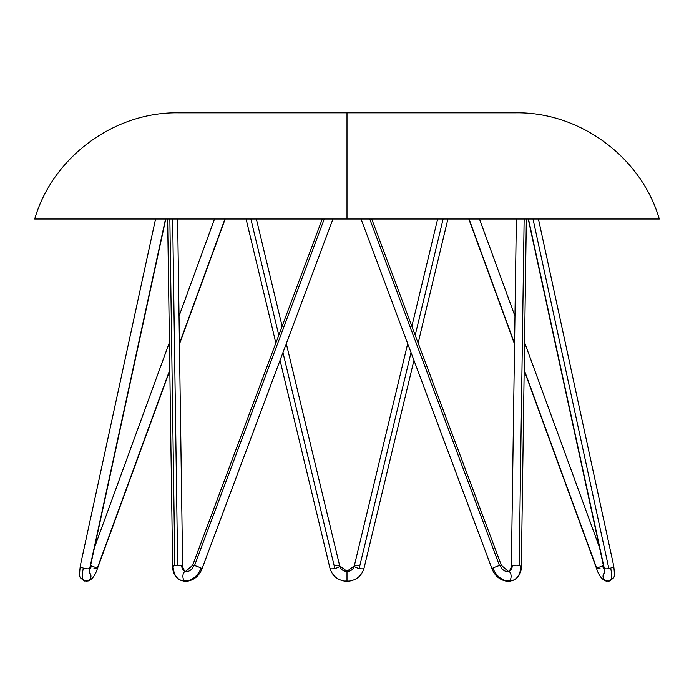 <?xml version="1.0" encoding="UTF-8"?>
<svg xmlns="http://www.w3.org/2000/svg" width="694" height="694" viewBox="0 0 694 694"><rect width="100%" height="100%" fill="white"/><g stroke="black" fill="none" stroke-linecap="round" stroke-linejoin="round"><path stroke-width="1.04" d="M479.467 219.009L514.965 316.152L479.467 219.009L516.362 219.009L511.357 566.937A4.997 1.813 -179.2 0 1 512.224 565.94A4.997 1.813 0.8 0 1 519.164 565.549L524.144 219.009M524.577 342.472L599.477 547.427L524.577 342.472M524.187 369.841L596.779 568.473A4.997 0.625 -20.1 0 0 596.623 568.724C598.896 575.63 602.062 579.742 606.114 581.06L609.662 580.982C614.485 576.688 615.162 579.473 613.73 565.957A4.997 1.501 167.8 0 1 610.659 568.082A4.997 1.501 -12.2 0 0 613.383 565.549M506.993 580.861L509.977 581.156L514.098 579.846C518.782 577.096 521.194 572.845 521.35 567.085A4.997 1.813 0.8 0 0 519.164 565.549A4.997 1.813 -179.2 0 0 512.224 565.94A7.495 5.795 -117.5 0 1 508.589 571.336M506.672 581.164L510.133 581.008L507.687 580.913M506.169 581.069L506.351 581.156C499.602 579.854 494.813 575.716 491.977 568.768L361.045 219.009L491.977 568.768A4.997 0.494 -20.5 0 1 492.905 568.082A4.997 0.494 -20.5 0 1 499.463 565.549L369.737 219.009M201.095 568.082A4.997 0.494 -159.5 0 0 194.537 565.549A4.997 0.494 20.5 0 1 201.095 568.082A4.997 0.494 20.5 0 1 202.023 568.768L332.955 219.009L202.023 568.768A4.997 0.494 -159.5 0 0 201.095 568.082A17.489 13.533 117.5 0 1 186.096 581.008L187.007 580.861M186.417 580.895L183.867 581.008L187.64 581.164M169.857 219.009L174.836 565.549A4.997 1.813 179.2 0 0 172.65 567.085C172.823 572.88 175.235 577.13 179.902 579.846L184.023 581.156L186.096 581.008M84.416 581.008L88.121 580.861L84.338 580.982C79.437 576.584 78.89 579.533 80.27 565.957A4.997 1.501 12.2 0 0 83.341 568.082A17.489 5.17 107.8 0 0 84.356 580.991M94.523 547.427L169.423 342.472L94.523 547.427M179.035 316.152L214.533 219.009L179.035 316.152M89.5 572.671A4.997 4.754 90 0 1 88.121 580.861L87.886 581.06C91.929 579.75 95.095 575.638 97.377 568.724A4.997 0.625 -159.9 0 0 97.221 568.473L169.813 369.841M88.121 580.861L86.221 581.138L88.216 580.895M345.621 581.008L348.987 581.164C356.803 579.924 361.817 575.595 364.038 568.178A4.997 1.423 -166.5 0 1 359.171 568.473A4.997 1.423 13.5 0 0 364.046 568.082A4.997 1.423 -166.5 0 1 364.038 568.178L413.962 360.36M347 112.827L178.358 112.827L515.642 112.827L347 112.827L347 219.009L659.3 219.009C641.36 157.2 579.993 111.847 515.642 112.827M178.358 112.827C114.007 111.847 52.64 157.2 34.7 219.009L361.045 219.009M528.481 219.009L604.301 568.473A4.997 1.501 -12.2 0 0 608.846 568.551L533.009 219.009M604.5 572.671A4.997 4.754 90 0 0 605.879 580.861L609.115 581.121M610.659 568.082A4.997 1.501 167.8 0 1 608.846 568.551A4.997 1.501 -12.2 0 0 610.659 568.082A17.489 5.17 72.2 0 1 609.653 580.991M604.101 567.562A4.997 1.501 -12.2 0 0 604.301 568.473A4.997 1.501 167.8 0 1 603.962 568.074L604.422 573.391M469.066 219.009L514.566 343.53M602.513 565.94A4.997 0.625 159.9 0 0 596.779 568.473A4.997 0.625 -20.1 0 1 602.513 565.94A7.495 2.212 -107.8 0 0 604.248 569.574M596.779 568.473A4.997 0.625 159.9 0 0 600.128 568.082M519.164 565.549A4.997 1.813 -179.2 0 1 520.483 568.082A17.489 13.533 62.5 0 1 510.133 581.008L508.173 580.973M411.872 326.275L437.636 219.009L371.724 219.009L501.337 565.263A4.997 0.494 159.5 0 0 499.463 565.549A4.997 0.494 -20.5 0 1 500.4 565.94A7.495 5.795 -117.5 0 0 507.314 571.509A4.997 2.941 -90 0 1 510.923 574.554A4.997 2.941 -90 0 1 509.344 580.861M499.463 565.549A4.997 0.494 159.5 0 0 492.905 568.082A17.489 13.533 62.5 0 0 507.904 581.008M511.946 567.813A4.997 1.813 0.8 0 1 512.224 565.94M185.827 580.973L183.867 581.008A17.489 13.533 117.5 0 1 173.517 568.082A4.997 1.813 -0.8 0 1 174.836 565.549A4.997 1.813 -0.8 0 1 177.647 565.202L172.667 219.009M282.128 326.275L256.364 219.009L322.276 219.009L192.663 565.263L185.827 571.283L184.517 570.989L182.643 566.937A4.997 1.813 179.2 0 0 181.776 565.94A4.997 1.813 179.2 0 0 177.647 565.202A4.997 1.813 -0.8 0 1 181.776 565.94A4.997 1.813 -0.8 0 1 182.054 567.813M181.776 565.94A7.495 5.795 -62.5 0 0 185.411 571.336M184.656 580.861A4.997 2.941 -90 0 1 183.077 574.554A4.997 2.941 -90 0 1 186.686 571.509A7.495 5.795 -62.5 0 0 193.6 565.94A4.997 0.494 -159.5 0 1 194.537 565.549L324.263 219.009M97.221 568.473A4.997 0.625 -159.9 0 0 91.487 565.94A4.997 0.625 20.1 0 1 97.221 568.473A4.997 0.625 20.1 0 1 93.872 568.082M179.434 343.53L224.934 219.009M91.487 565.94A7.495 2.212 -72.2 0 1 89.752 569.574M89.899 567.562A4.997 1.501 -167.8 0 1 89.7 568.473A4.997 1.501 -167.8 0 1 83.341 568.082A4.997 1.501 -167.8 0 1 80.617 565.549M83.341 568.082A4.997 1.501 12.2 0 0 89.7 568.473L165.519 219.009M282.952 352.569L334.829 568.473A4.997 1.423 166.5 0 1 329.954 568.082A4.997 1.423 -13.5 0 0 329.962 568.178C332.183 575.595 337.197 579.924 345.005 581.173L348.666 581.086M443.128 219.009L415.212 335.211M411.048 352.569L359.171 568.473A4.997 1.423 -166.5 0 1 354.304 565.94A4.997 1.423 13.5 0 0 359.171 568.473M359.171 565.549A4.997 1.423 13.5 0 0 354.304 565.94A4.997 1.423 -166.5 0 1 354.313 565.844L347 571.283L339.687 565.844A4.997 1.423 166.5 0 1 339.696 565.94A4.997 1.423 -13.5 0 0 334.829 565.549M339.696 565.94A4.997 1.423 166.5 0 1 334.829 568.473A4.997 1.423 -13.5 0 0 339.696 565.94A7.495 7.166 180 0 0 354.304 565.94M347 571.509L347 580.861M250.872 219.009L278.788 335.211M418.135 343.001L447.916 219.009L468.823 219.009L514.558 344.163M521.35 567.085L526.356 219.009L528.229 219.009L603.962 568.074M613.73 565.957L538.449 219.009L51.547 219.009L155.551 219.009L80.27 565.957M89.7 568.473A4.997 1.501 12.2 0 0 90.038 568.074L165.771 219.009L167.644 219.009L172.65 567.085M182.643 566.937L177.638 219.009L214.533 219.009M179.442 344.163L225.177 219.009L246.084 219.009L275.865 343.001M332.955 219.009L347 219.009M608.846 568.551A4.997 1.501 167.8 0 1 604.301 568.473M492.905 568.082A4.997 0.494 159.5 0 0 491.977 568.768M192.663 565.263A4.997 0.494 20.5 0 1 194.537 565.549M177.647 565.202A4.997 1.813 179.2 0 0 174.836 565.549M280.038 360.36L329.962 568.178A4.997 1.423 -13.5 0 0 334.829 568.473M596.623 568.724L524.178 370.483M501.337 565.263L508.173 571.283L509.483 570.989L511.357 566.937M202.023 568.768C199.187 575.716 194.398 579.854 187.649 581.156M89.578 573.391L90.038 568.074M97.377 568.724L169.822 370.483M407.699 343.634L354.313 565.844M286.301 343.634L339.687 565.844"/></g></svg>
